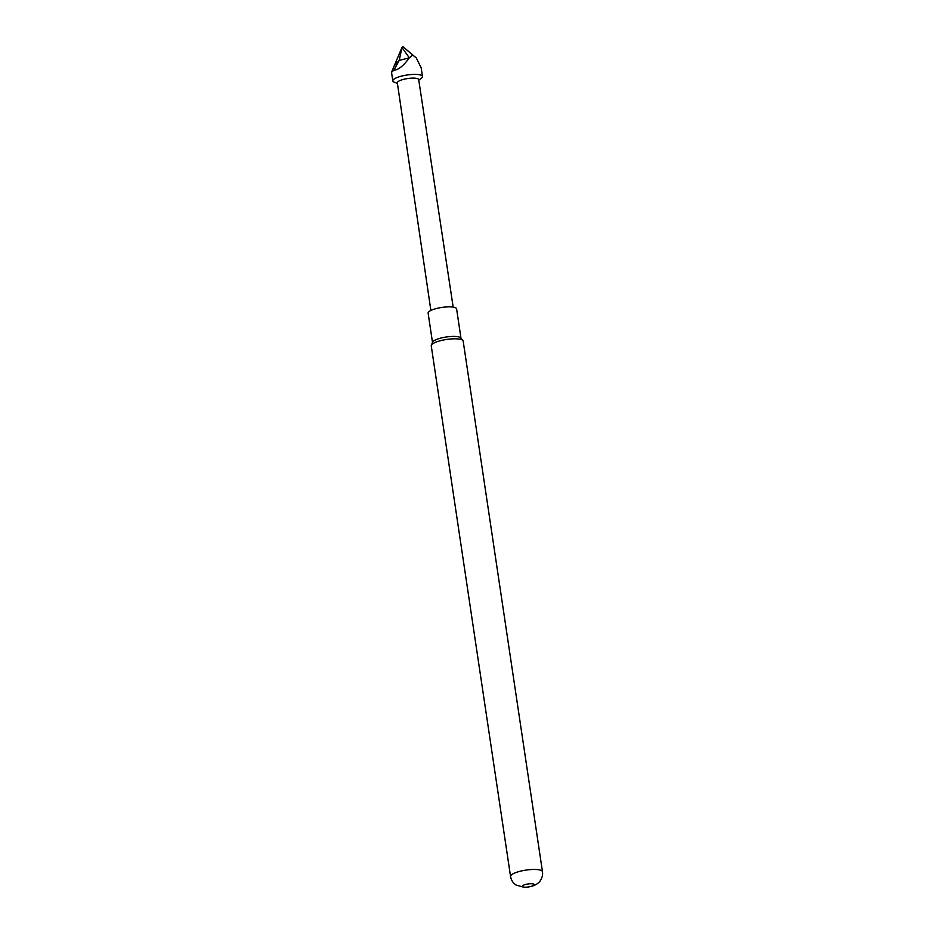 <?xml version="1.0" encoding="UTF-8"?>
<svg xmlns="http://www.w3.org/2000/svg" width="934" height="934" viewBox="0 0 934 934"><rect width="100%" height="100%" fill="white"/><g stroke="black" fill="none" stroke-linecap="round" stroke-linejoin="round"><path stroke-width="1.4" d="M463.171 341.073A16.135 4.04 171.5 0 0 462.902 340.501A16.135 4.04 171.5 0 0 446.615 339.462A16.135 4.04 171.5 0 0 431.345 345.218A16.135 4.04 171.5 0 0 431.251 345.837L510.559 876.501A16.135 4.04 -8.5 0 1 525.924 870.114A16.135 4.04 -8.5 0 1 542.479 871.726L463.171 341.073M525.013 887.195A6.001 1.506 171.5 0 0 533.221 885.584A6.001 1.506 171.5 0 0 531.411 883.739A6.001 1.506 171.5 0 0 523.215 885.35A6.001 1.506 171.5 0 0 525.013 887.195M462.902 340.501L460.777 337.933A14.395 3.608 171.5 0 0 446.242 336.999A14.395 3.608 171.5 0 0 432.617 342.136L431.345 345.218M460.976 338.178L456.598 308.874A14.395 3.608 171.5 0 0 441.829 307.438A14.395 3.608 171.5 0 0 428.122 313.123L432.5 342.428M418.794 80.207L421.374 78.234A15.002 3.759 171.5 0 0 422.483 76.495A15.002 3.759 171.5 0 0 407.096 75A15.002 3.759 171.5 0 0 392.817 80.931A15.002 3.759 171.5 0 0 394.37 82.262L397.429 83.406M416.319 57.978L412.735 55.059L409.314 57.815L401.959 47.482L402.986 46.7L416.319 57.978L421.187 67.855L422.483 76.495M391.521 72.292L401.959 47.482L399.203 60.418L409.314 57.815C403.5 65.859 398.363 69.992 393.903 70.225L391.521 72.292L392.817 80.931M393.996 66.104L399.203 60.418L393.903 70.225M453.177 307.111L418.701 79.624A10.799 2.709 171.5 0 0 407.621 78.549A10.799 2.709 171.5 0 0 397.335 82.822L430.878 310.45M402.986 46.7L412.735 55.059M510.559 876.501C511.19 880.132 513.011 882.969 516.035 885.012L524.032 887.3C529.274 887.218 533.594 886.109 536.98 883.949L538.684 882.595C538.253 883.412 543.541 878.042 542.479 871.726"/></g></svg>
